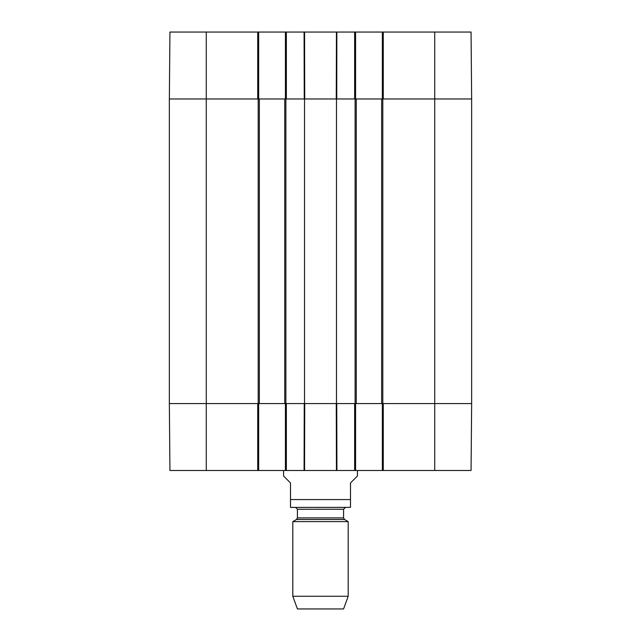<?xml version="1.0" encoding="UTF-8"?>
<svg xmlns="http://www.w3.org/2000/svg" width="641" height="641" viewBox="0 0 641 641"><rect width="100%" height="100%" fill="white"/><g stroke="black" fill="none" stroke-linecap="round" stroke-linejoin="round"><path stroke-width="0.96" d="M169.352 139.554L169.352 135.451M169.352 141.028L169.352 139.626M169.352 143.368L169.352 141.068M169.352 134.818L169.352 135.483M169.352 130.195L169.352 135.107M169.352 98.97L169.352 403.574L259.349 403.574L259.349 98.97L169.352 98.97L257.73 98.97L257.73 32.05L169.937 32.05L169.352 98.97M169.352 151.492L169.352 145.219M169.352 161.556L169.352 151.116M169.352 159.128L169.352 158.159M434.726 32.05L434.726 98.97L471.648 98.97L471.063 32.05L383.27 32.05L383.27 98.97L434.726 98.97L434.726 403.574L471.648 403.574L383.27 403.574L383.27 470.494L471.063 470.494L471.648 403.574L471.648 98.97L381.651 98.97L381.651 403.574L434.726 403.574L434.726 470.494M381.651 403.574L356.268 403.574L356.268 98.97L336.485 98.97L336.485 403.574L356.268 403.574M336.485 403.574L304.515 403.574L304.515 98.97L284.732 98.97L284.732 403.574L304.515 403.574M284.732 403.574L259.349 403.574M259.349 98.97L284.732 98.97M304.515 98.97L336.485 98.97M356.268 98.97L381.651 98.97M283.578 470.494L283.578 476.031L290.501 482.953L290.501 507.36L290.501 499.571L350.499 499.571L350.499 507.36L350.499 482.953L357.422 476.031L357.422 470.494M292.809 596.266L348.191 596.266L343.576 608.95L297.424 608.95L292.809 596.266L292.809 521.622L296.503 519.49L297.424 517.888L297.424 509.258L295.581 507.416L290.501 507.36M291.423 507.416L350.499 507.36M292.809 521.622L348.191 521.622L348.191 596.266M382.34 403.574L382.34 470.494L383.27 470.494M382.34 470.494L355.579 470.494L355.579 403.574M285.421 403.574L285.421 470.494L355.579 470.494M285.421 470.494L258.66 470.494L258.66 403.574M257.73 470.494L257.73 403.574L169.352 403.574L169.937 470.494L258.66 470.494M354.649 470.494L354.649 403.574L336.749 403.574L336.918 470.494L336.437 470.494L336.269 403.574L304.731 403.574L304.563 470.494L304.082 470.494L304.251 403.574L286.351 403.574L286.351 470.494M169.745 448.572L169.544 425.496M169.352 403.574L169.408 409.631M169.825 457.53L169.937 470.494M355.579 98.97L355.579 32.05L285.421 32.05L285.421 98.97M355.579 32.05L382.34 32.05L382.34 98.97M383.27 32.05L382.34 32.05M258.66 98.97L258.66 32.05L257.73 32.05M258.66 32.05L285.421 32.05M336.846 32.05L336.749 98.97L354.649 98.97L354.649 32.05M286.351 32.05L286.351 98.97L304.251 98.97L304.082 32.05M304.563 32.05L304.731 98.97L336.269 98.97L336.437 32.05M285.886 403.574L285.886 98.97M258.195 98.97L258.195 403.574M355.114 98.97L355.114 403.574M382.805 403.574L382.805 98.97M206.274 32.05L206.274 470.494M296.503 519.49L344.497 519.49L348.191 521.622M297.424 517.888L343.576 517.888L344.497 519.49M297.424 509.258L343.576 509.258L345.419 507.416M343.576 517.888L343.576 509.258"/></g></svg>
